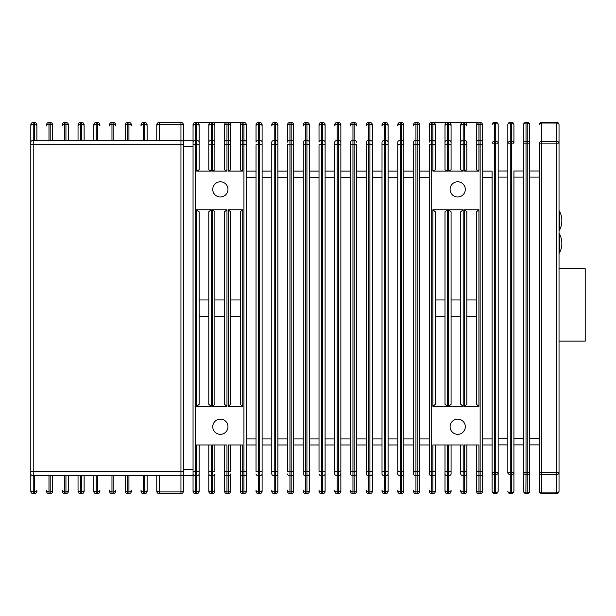 <?xml version="1.0" encoding="UTF-8"?>
<svg xmlns="http://www.w3.org/2000/svg" width="616" height="616" viewBox="0 0 616 616"><rect width="100%" height="100%" fill="white"/><g stroke="black" fill="none" stroke-linecap="round" stroke-linejoin="round"><path stroke-width="0.92" d="M465.311 426.726A7.608 7.608 0 0 0 457.703 419.119A7.608 7.608 0 0 0 450.096 426.726A7.608 7.608 0 0 0 457.703 434.334A7.608 7.608 0 0 0 465.311 426.726M465.311 189.381A7.608 7.608 0 0 0 457.703 181.774A7.608 7.608 0 0 0 450.096 189.381A7.608 7.608 0 0 0 457.703 196.989A7.608 7.608 0 0 0 465.311 189.381M227.966 189.381A7.608 7.608 0 0 0 220.359 181.774A7.608 7.608 0 0 0 212.751 189.381A7.608 7.608 0 0 0 220.359 196.989A7.608 7.608 0 0 0 227.966 189.381M227.966 426.726A7.608 7.608 0 0 0 220.359 419.119A7.608 7.608 0 0 0 212.751 426.726A7.608 7.608 0 0 0 220.359 434.334A7.608 7.608 0 0 0 227.966 426.726M193.047 473.95A2.433 1.725 0 0 0 195.48 475.675L195.48 491.884L196.696 491.884L196.696 475.675L195.48 475.675L195.48 471.371L196.696 471.371L196.696 444.983L211.226 444.983L211.226 471.371L212.443 471.371L212.443 444.983L226.973 444.983L226.973 471.371L228.19 471.371L228.19 444.983L242.719 444.983L242.719 471.371L243.936 471.371L243.936 144.737L240.286 144.737L240.286 124.871L240.286 169.808L242.719 171.125L228.19 171.125L228.19 144.737L224.54 144.737L224.54 124.871L224.54 169.808L226.973 171.125L212.443 171.125L212.443 144.737L208.793 144.737L208.793 124.871L208.793 169.808L211.226 171.125L196.696 171.125L196.696 144.737L195.48 144.737L195.48 471.371L193.047 471.371L193.047 490.167L193.047 124.871A2.433 2.433 0 0 1 195.48 122.438L243.936 122.438A2.433 2.433 0 0 1 246.369 124.871L246.369 490.167A2.433 1.725 0 0 1 243.936 491.884L243.936 475.675L242.719 475.675L242.719 491.884L243.936 491.884L243.936 493.67L242.719 493.67A2.433 2.433 0 0 1 240.286 491.237L240.286 490.167L240.286 491.237A2.433 2.433 0 0 0 242.719 493.67L242.719 491.884A2.433 1.725 0 0 1 240.286 490.167L240.286 473.95L240.286 490.167M211.226 122.438L204.173 122.438L211.226 122.438A2.433 2.433 0 0 0 208.793 124.871A2.433 2.433 0 0 1 211.226 122.438L211.226 140.433L212.443 140.433L212.443 124.216L211.226 124.216A2.433 1.725 0 0 0 208.793 125.941M448.648 406.337L448.648 209.771L451.081 211.789L451.081 404.319L448.648 406.337L463.178 406.337L460.745 404.319L460.745 211.789L463.178 209.771L463.178 406.337M448.648 209.771L463.178 209.771M432.902 406.337L432.902 209.771L435.335 211.789L435.335 404.319L432.902 406.337L447.432 406.337L444.998 404.319L444.998 211.789L447.432 209.771L447.432 406.337M432.902 209.771L447.432 209.771M448.648 171.125L448.648 144.737L444.998 144.737L444.998 124.871L444.998 169.808L447.432 171.125L432.902 171.125L432.902 144.737L431.685 144.737L431.685 471.371L432.902 471.371L432.902 444.983L447.432 444.983L447.432 471.371L448.648 471.371L448.648 444.983L463.178 444.983L463.178 471.371L464.395 471.371L464.395 444.983L478.925 444.983L478.925 471.371L480.141 471.371L480.141 144.737L478.925 144.737L478.925 171.125L464.395 171.125L466.828 169.808L466.828 142.157A2.433 1.725 0 0 0 464.395 140.433L464.395 124.216L463.178 124.216L463.178 140.433L464.395 140.433L464.395 144.737L463.178 144.737L463.178 171.125L448.648 171.125L451.081 169.808L451.081 124.871A2.433 2.433 0 0 0 448.648 122.438L480.141 122.438A2.433 2.433 0 0 1 482.574 124.871L482.574 491.237L482.574 471.371L480.141 471.371L480.141 475.675L478.925 475.675L478.925 491.884L480.141 491.884L480.141 475.675A2.433 1.725 0 0 0 482.574 473.95M464.395 406.337L464.395 209.771L466.828 211.789L466.828 404.319L464.395 406.337L478.925 406.337L476.491 404.319L476.491 211.789L478.925 209.771L478.925 406.337M464.395 209.771L478.925 209.771M196.696 406.337L196.696 209.771L199.13 211.789L199.13 404.319L196.696 406.337L211.226 406.337L208.793 404.319L208.793 211.789L211.226 209.771L211.226 406.337M196.696 209.771L211.226 209.771M212.443 406.337L212.443 209.771L214.876 211.789L214.876 404.319L212.443 406.337L226.973 406.337L224.54 404.319L224.54 211.789L226.973 209.771L226.973 406.337M212.443 209.771L226.973 209.771M228.19 406.337L228.19 209.771L230.623 211.789L230.623 404.319L228.19 406.337L242.719 406.337L240.286 404.319L240.286 211.789L242.719 209.771L242.719 406.337M228.19 209.771L242.719 209.771M199.13 124.871A2.433 2.433 0 0 0 196.696 122.438A2.433 2.433 0 0 1 199.13 124.871L199.13 169.808L196.696 171.125M199.13 444.983L199.13 491.237A2.433 2.433 0 0 1 196.696 493.67L195.48 493.67A2.433 2.433 0 0 1 193.047 491.237L193.047 490.167A2.433 1.725 0 0 0 195.48 491.884L195.48 493.67M199.13 473.95L199.13 471.371L196.696 471.371L196.696 475.675A2.433 1.725 0 0 0 199.13 473.95M208.793 473.95L208.793 490.167L208.793 473.95A2.433 1.725 0 0 0 211.226 475.675L211.226 491.884L212.443 491.884L212.443 475.675L211.226 475.675L211.226 471.371L208.793 471.371L208.793 473.95L208.793 444.983M208.793 490.167L208.793 491.237L208.793 490.167A2.433 1.725 0 0 0 211.226 491.884L211.226 493.67L212.443 493.67A2.433 2.433 0 0 0 214.876 491.237L214.876 490.167L214.876 491.237A2.433 2.433 0 0 1 212.443 493.67L212.443 491.884A2.433 1.725 0 0 0 214.876 490.167L214.876 473.95A2.433 1.725 0 0 1 212.443 475.675L212.443 471.371L214.876 471.371L214.876 444.983M212.443 122.438A2.433 2.433 0 0 1 214.876 124.871A2.433 2.433 0 0 0 212.443 122.438L212.443 124.216A2.433 1.725 0 0 1 214.876 125.941L214.876 169.808L212.443 171.125M214.876 125.941L214.876 144.737L212.443 144.737L212.443 140.433A2.433 1.725 0 0 1 214.876 142.157M224.54 473.95L224.54 490.167L224.54 473.95A2.433 1.725 0 0 0 226.973 475.675L226.973 491.884L228.19 491.884L228.19 475.675L226.973 475.675L226.973 471.371L224.54 471.371L224.54 473.95L224.54 444.983M224.54 491.237A2.433 2.433 0 0 0 226.973 493.67A2.433 2.433 0 0 1 224.54 491.237L224.54 490.167A2.433 1.725 0 0 0 226.973 491.884L226.973 493.67L228.19 493.67A2.433 2.433 0 0 0 230.623 491.237L230.623 473.95A2.433 1.725 0 0 1 228.19 475.675L228.19 471.371L230.623 471.371L230.623 444.983M230.623 124.871A2.433 2.433 0 0 0 228.19 122.438A2.433 2.433 0 0 1 230.623 124.871L230.623 169.808L228.19 171.125M240.286 473.95A2.433 1.725 0 0 0 242.719 475.675L242.719 471.371L240.286 471.371L240.286 473.95L240.286 444.983M435.335 444.983L435.335 491.237A2.433 2.433 0 0 1 432.902 493.67L431.685 493.67A2.433 2.433 0 0 1 429.252 491.237L429.252 490.167A2.433 1.725 0 0 0 431.685 491.884L432.902 491.884L432.902 475.675L431.685 475.675L431.685 493.67A2.433 2.433 0 0 1 429.252 491.237M435.335 473.95L435.335 471.371L432.902 471.371L432.902 475.675A2.433 1.725 0 0 0 435.335 473.95M429.252 124.871A2.433 2.433 0 0 1 431.685 122.438L431.685 140.433A2.433 1.725 0 0 0 429.252 142.157L429.252 124.871A2.433 2.433 0 0 1 431.685 122.438L432.902 122.438A2.433 2.433 0 0 1 435.335 124.871L435.335 169.808L432.902 171.125M429.252 473.95A2.433 1.725 0 0 0 431.685 475.675L431.685 471.371L429.252 471.371L429.252 473.95L429.252 144.737L431.685 144.737L431.685 140.433L432.902 140.433A2.433 1.725 0 0 1 435.335 142.157L435.335 144.737L432.902 144.737L432.902 124.216L431.685 124.216A2.433 1.725 0 0 0 429.252 125.941M444.998 473.95L444.998 490.167L444.998 473.95A2.433 1.725 0 0 0 447.432 475.675L447.432 491.884L448.648 491.884L448.648 475.675L447.432 475.675L447.432 471.371L444.998 471.371L444.998 473.95L444.998 444.983M444.998 490.167L444.998 491.237L444.998 490.167A2.433 1.725 0 0 0 447.432 491.884L447.432 493.67L448.648 493.67A2.433 2.433 0 0 0 451.081 491.237L451.081 490.167A2.433 1.725 0 0 1 448.648 491.884L448.648 493.67A2.433 2.433 0 0 0 451.081 491.237M466.828 444.983L466.828 491.237A2.433 2.433 0 0 1 464.395 493.67L463.178 493.67A2.433 2.433 0 0 1 460.745 491.237L460.745 490.167A2.433 1.725 0 0 0 463.178 491.884L464.395 491.884L464.395 475.675L463.178 475.675L463.178 493.67A2.433 2.433 0 0 1 460.745 491.237M466.828 491.237A2.433 2.433 0 0 1 464.395 493.67L464.395 491.884A2.433 1.725 0 0 0 466.828 490.167L466.828 471.371L464.395 471.371L464.395 475.675A2.433 1.725 0 0 0 466.828 473.95M476.491 473.95L476.491 490.167L476.491 473.95A2.433 1.725 0 0 0 478.925 475.675L478.925 471.371L476.491 471.371L476.491 473.95L476.491 444.983M476.491 490.167L476.491 491.237L476.491 490.167A2.433 1.725 0 0 0 478.925 491.884L478.925 493.67L480.141 493.67A2.433 2.433 0 0 0 482.574 491.237A2.433 2.433 0 0 1 480.141 493.67L480.141 491.884A2.433 1.725 0 0 0 482.574 490.167M476.491 124.871L476.491 144.737L476.491 124.871A2.433 2.433 0 0 1 478.925 122.438A2.433 2.433 0 0 0 476.491 124.871M478.925 171.125L476.491 169.808L476.491 144.737L478.925 144.737L478.925 140.433L480.141 140.433L480.141 124.216L478.925 124.216L478.925 140.433A2.433 1.725 0 0 0 476.491 142.157M451.081 444.983L451.081 473.95L451.081 471.371L448.648 471.371L448.648 475.675A2.433 1.725 0 0 0 451.081 473.95M460.745 473.95A2.433 1.725 0 0 0 463.178 475.675L463.178 471.371L460.745 471.371L460.745 473.95L460.745 444.983M463.178 171.125L460.745 169.808L460.745 124.871A2.433 2.433 0 0 1 463.178 122.438A2.433 2.433 0 0 0 460.745 124.871M482.574 142.157A2.433 1.725 0 0 0 480.141 140.433L480.141 144.737L482.574 144.737L482.574 124.871A2.433 2.433 0 0 0 480.141 122.438L480.141 124.216A2.433 1.725 0 0 1 482.574 125.941M482.574 171.125L492.092 171.125L492.092 491.129L492.092 444.983L482.574 444.983M435.335 124.871A2.433 2.433 0 0 0 432.902 122.438L448.648 122.438A2.433 2.433 0 0 1 451.081 124.871M246.369 473.95L246.369 471.371L243.936 471.371L243.936 475.675A2.433 1.725 0 0 0 246.369 473.95M246.369 142.157A2.433 1.725 0 0 0 243.936 140.433L243.936 144.737L246.369 144.737L246.369 124.871A2.433 2.433 0 0 0 243.936 122.438L243.936 124.216L242.719 124.216L242.719 140.433L243.936 140.433L243.936 124.216A2.433 1.725 0 0 1 246.369 125.941M256.033 124.871A2.433 2.433 0 0 1 258.466 122.438L258.466 140.433A2.433 1.725 0 0 0 256.033 142.157L256.033 124.871A2.433 2.433 0 0 1 258.466 122.438L259.683 122.438A2.433 2.433 0 0 1 262.116 124.871L262.116 491.237A2.433 2.433 0 0 1 259.683 493.67L258.466 493.67A2.433 2.433 0 0 1 256.033 491.237L256.033 490.167A2.433 1.725 0 0 0 258.466 491.884L259.683 491.884L259.683 475.675L258.466 475.675L258.466 493.67A2.433 2.433 0 0 1 256.033 491.237M256.033 473.95A2.433 1.725 0 0 0 258.466 475.675L258.466 471.371L256.033 471.371L256.033 144.737L258.466 144.737L258.466 471.371L259.683 471.371L259.683 144.737L258.466 144.737L258.466 140.433L259.683 140.433L259.683 124.216L258.466 124.216A2.433 1.725 0 0 0 256.033 125.941M246.369 171.125L256.033 171.125M256.033 444.983L246.369 444.983M413.505 124.871A2.433 2.433 0 0 1 415.939 122.438L415.939 124.216A2.433 1.725 0 0 0 413.505 125.941L413.505 124.871A2.433 2.433 0 0 1 415.939 122.438L417.155 122.438A2.433 2.433 0 0 1 419.588 124.871L419.588 491.237A2.433 2.433 0 0 1 417.155 493.67L415.939 493.67A2.433 2.433 0 0 1 413.505 491.237L413.505 490.167A2.433 1.725 0 0 0 415.939 491.884L417.155 491.884L417.155 475.675L415.939 475.675L415.939 493.67A2.433 2.433 0 0 1 413.505 491.237M419.588 491.237A2.433 2.433 0 0 1 417.155 493.67L417.155 491.884A2.433 1.725 0 0 0 419.588 490.167L419.588 471.371L417.155 471.371L417.155 144.737L415.939 144.737L415.939 471.371L417.155 471.371L417.155 475.675A2.433 1.725 0 0 0 419.588 473.95M419.588 142.157A2.433 1.725 0 0 0 417.155 140.433L417.155 144.737L419.588 144.737L419.588 125.941A2.433 1.725 0 0 0 417.155 124.216L415.939 124.216L415.939 140.433L417.155 140.433L417.155 122.438A2.433 2.433 0 0 1 419.588 124.871M419.588 171.125L429.252 171.125M429.252 444.983L419.588 444.983M262.116 473.95L262.116 471.371L259.683 471.371L259.683 475.675A2.433 1.725 0 0 0 262.116 473.95M262.116 142.157A2.433 1.725 0 0 0 259.683 140.433L259.683 144.737L262.116 144.737L262.116 125.941A2.433 1.725 0 0 0 259.683 124.216L259.683 122.438A2.433 2.433 0 0 1 262.116 124.871M271.779 124.871A2.433 2.433 0 0 1 274.212 122.438L274.212 124.216A2.433 1.725 0 0 0 271.779 125.941L271.779 124.871A2.433 2.433 0 0 1 274.212 122.438L275.429 122.438A2.433 2.433 0 0 1 277.87 124.871L277.87 490.167A2.433 1.725 0 0 1 275.429 491.884L275.429 475.675L274.212 475.675L274.212 491.884L275.429 491.884L275.429 493.67L274.212 493.67A2.433 2.433 0 0 1 271.779 491.237L271.779 490.167A2.433 1.725 0 0 0 274.212 491.884L274.212 493.67A2.433 2.433 0 0 1 271.779 491.237M271.779 473.95A2.433 1.725 0 0 0 274.212 475.675L274.212 471.371L271.779 471.371L271.779 473.95L271.779 142.157A2.433 1.725 0 0 1 274.212 140.433L275.429 140.433L275.429 124.216L274.212 124.216L274.212 471.371L275.429 471.371L275.429 144.737L271.779 144.737M262.116 171.125L271.779 171.125M271.779 444.983L262.116 444.983M397.759 124.871A2.433 2.433 0 0 1 400.192 122.438L400.192 124.216A2.433 1.725 0 0 0 397.759 125.941L397.759 124.871A2.433 2.433 0 0 1 400.192 122.438L401.409 122.438A2.433 2.433 0 0 1 403.842 124.871L403.842 491.237A2.433 2.433 0 0 1 401.409 493.67L400.192 493.67A2.433 2.433 0 0 1 397.759 491.237L397.759 490.167A2.433 1.725 0 0 0 400.192 491.884L401.409 491.884L401.409 475.675L400.192 475.675L400.192 493.67A2.433 2.433 0 0 1 397.759 491.237M403.842 491.237A2.433 2.433 0 0 1 401.409 493.67L401.409 491.884A2.433 1.725 0 0 0 403.842 490.167L403.842 471.371L401.409 471.371L401.409 144.737L400.192 144.737L400.192 471.371L401.409 471.371L401.409 475.675A2.433 1.725 0 0 0 403.842 473.95M403.842 142.157A2.433 1.725 0 0 0 401.409 140.433L401.409 144.737L403.842 144.737L403.842 125.941A2.433 1.725 0 0 0 401.409 124.216L400.192 124.216L400.192 140.433L401.409 140.433L401.409 122.438A2.433 2.433 0 0 1 403.842 124.871M413.505 142.157L413.505 144.737L413.505 142.157A2.433 1.725 0 0 1 415.939 140.433L415.939 144.737L413.505 144.737L413.505 473.95L413.505 471.371L415.939 471.371L415.939 475.675A2.433 1.725 0 0 1 413.505 473.95M403.842 171.125L413.505 171.125M413.505 444.983L403.842 444.983M277.87 473.95L277.87 471.371L275.429 471.371L275.429 475.675A2.433 1.725 0 0 0 277.87 473.95M277.87 142.157A2.433 1.725 0 0 0 275.429 140.433L275.429 144.737L277.87 144.737L277.87 124.871A2.433 2.433 0 0 0 275.429 122.438L275.429 124.216A2.433 1.725 0 0 1 277.87 125.941M287.526 124.871A2.433 2.433 0 0 1 289.959 122.438L289.959 140.433A2.433 1.725 0 0 0 287.526 142.157L287.526 124.871A2.433 2.433 0 0 1 289.959 122.438L291.175 122.438A2.433 2.433 0 0 1 293.616 124.871L293.616 491.237A2.433 2.433 0 0 1 291.175 493.67L289.959 493.67A2.433 2.433 0 0 1 287.526 491.237L287.526 490.167A2.433 1.725 0 0 0 289.959 491.884L291.175 491.884L291.175 475.675L289.959 475.675L289.959 493.67A2.433 2.433 0 0 1 287.526 491.237M287.526 473.95A2.433 1.725 0 0 0 289.959 475.675L289.959 471.371L287.526 471.371L287.526 144.737L289.959 144.737L289.959 471.371L291.175 471.371L291.175 144.737L289.959 144.737L289.959 140.433L291.175 140.433L291.175 124.216L289.959 124.216A2.433 1.725 0 0 0 287.526 125.941M277.87 171.125L287.526 171.125M287.526 444.983L277.87 444.983M382.012 124.871A2.433 2.433 0 0 1 384.446 122.438L384.446 124.216A2.433 1.725 0 0 0 382.012 125.941L382.012 124.871A2.433 2.433 0 0 1 384.446 122.438L385.662 122.438A2.433 2.433 0 0 1 388.095 124.871L388.095 491.237A2.433 2.433 0 0 1 385.662 493.67L384.446 493.67A2.433 2.433 0 0 1 382.012 491.237L382.012 490.167A2.433 1.725 0 0 0 384.446 491.884L385.662 491.884L385.662 475.675L384.446 475.675L384.446 493.67A2.433 2.433 0 0 1 382.012 491.237M388.095 473.95L388.095 471.371L385.662 471.371L385.662 144.737L384.446 144.737L384.446 471.371L385.662 471.371L385.662 475.675A2.433 1.725 0 0 0 388.095 473.95M388.095 142.157A2.433 1.725 0 0 0 385.662 140.433L385.662 144.737L388.095 144.737L388.095 125.941A2.433 1.725 0 0 0 385.662 124.216L384.446 124.216L384.446 140.433L385.662 140.433L385.662 122.438A2.433 2.433 0 0 1 388.095 124.871M397.759 142.157L397.759 144.737L397.759 142.157A2.433 1.725 0 0 1 400.192 140.433L400.192 144.737L397.759 144.737L397.759 473.95L397.759 471.371L400.192 471.371L400.192 475.675A2.433 1.725 0 0 1 397.759 473.95M388.095 171.125L397.759 171.125M397.759 444.983L388.095 444.983M293.616 491.237A2.433 2.433 0 0 1 291.175 493.67L291.175 491.884A2.433 1.725 0 0 0 293.616 490.167L293.616 471.371L291.175 471.371L291.175 475.675A2.433 1.725 0 0 0 293.616 473.95M293.616 144.737L291.175 144.737L291.175 140.433A2.433 1.725 0 0 1 293.616 142.157L293.616 125.941A2.433 1.725 0 0 0 291.175 124.216L291.175 122.438A2.433 2.433 0 0 1 293.616 124.871M303.272 124.871A2.433 2.433 0 0 1 305.705 122.438L305.705 124.216A2.433 1.725 0 0 0 303.272 125.941L303.272 124.871A2.433 2.433 0 0 1 305.705 122.438L306.93 122.438A2.433 2.433 0 0 1 309.363 124.871L309.363 491.237A2.433 2.433 0 0 1 306.93 493.67L305.705 493.67A2.433 2.433 0 0 1 303.272 491.237L303.272 490.167A2.433 1.725 0 0 0 305.705 491.884L306.93 491.884L306.93 475.675L305.705 475.675L305.705 493.67A2.433 2.433 0 0 1 303.272 491.237M303.272 142.157L303.272 144.737L303.272 142.157A2.433 1.725 0 0 1 305.705 140.433L306.93 140.433L306.93 124.216L305.705 124.216L305.705 471.371L306.93 471.371L306.93 144.737L303.272 144.737L303.272 473.95L303.272 471.371L305.705 471.371L305.705 475.675A2.433 1.725 0 0 1 303.272 473.95M293.616 171.125L303.272 171.125M303.272 444.983L293.616 444.983M366.266 124.871A2.433 2.433 0 0 1 368.699 122.438L368.699 124.216A2.433 1.725 0 0 0 366.266 125.941L366.266 124.871A2.433 2.433 0 0 1 368.699 122.438L369.916 122.438A2.433 2.433 0 0 1 372.349 124.871L372.349 491.237A2.433 2.433 0 0 1 369.916 493.67L368.699 493.67A2.433 2.433 0 0 1 366.266 491.237L366.266 490.167A2.433 1.725 0 0 0 368.699 491.884L369.916 491.884L369.916 475.675L368.699 475.675L368.699 493.67A2.433 2.433 0 0 1 366.266 491.237M372.349 491.237A2.433 2.433 0 0 1 369.916 493.67L369.916 491.884A2.433 1.725 0 0 0 372.349 490.167L372.349 471.371L369.916 471.371L369.916 144.737L368.699 144.737L368.699 471.371L369.916 471.371L369.916 475.675A2.433 1.725 0 0 0 372.349 473.95M372.349 142.157A2.433 1.725 0 0 0 369.916 140.433L369.916 144.737L372.349 144.737L372.349 125.941A2.433 1.725 0 0 0 369.916 124.216L368.699 124.216L368.699 140.433L369.916 140.433L369.916 122.438A2.433 2.433 0 0 1 372.349 124.871M382.012 142.157L382.012 144.737L382.012 142.157A2.433 1.725 0 0 1 384.446 140.433L384.446 144.737L382.012 144.737L382.012 473.95L382.012 471.371L384.446 471.371L384.446 475.675A2.433 1.725 0 0 1 382.012 473.95M372.349 171.125L382.012 171.125M382.012 444.983L372.349 444.983M309.363 491.237A2.433 2.433 0 0 1 306.93 493.67L306.93 491.884A2.433 1.725 0 0 0 309.363 490.167L309.363 471.371L306.93 471.371L306.93 475.675A2.433 1.725 0 0 0 309.363 473.95M309.363 142.157A2.433 1.725 0 0 0 306.93 140.433L306.93 144.737L309.363 144.737L309.363 125.941A2.433 1.725 0 0 0 306.93 124.216L306.93 122.438A2.433 2.433 0 0 1 309.363 124.871M319.019 124.871A2.433 2.433 0 0 1 321.452 122.438L321.452 140.433A2.433 1.725 0 0 0 319.019 142.157L319.019 124.871A2.433 2.433 0 0 1 321.452 122.438L322.676 122.438A2.433 2.433 0 0 1 325.109 124.871L325.109 491.237A2.433 2.433 0 0 1 322.676 493.67L321.452 493.67A2.433 2.433 0 0 1 319.019 491.237L319.019 490.167A2.433 1.725 0 0 0 321.452 491.884L322.676 491.884L322.676 475.675L321.452 475.675L321.452 493.67A2.433 2.433 0 0 1 319.019 491.237M319.019 473.95A2.433 1.725 0 0 0 321.452 475.675L321.452 471.371L319.019 471.371L319.019 144.737L321.452 144.737L321.452 471.371L322.676 471.371L322.676 144.737L321.452 144.737L321.452 140.433L322.676 140.433L322.676 124.216L321.452 124.216A2.433 1.725 0 0 0 319.019 125.941M309.363 171.125L319.019 171.125M319.019 444.983L309.363 444.983M356.602 142.157A2.433 1.725 0 0 0 354.169 140.433L354.169 122.438A2.433 2.433 0 0 1 356.602 124.871A2.433 2.433 0 0 0 354.169 122.438L352.953 122.438L352.953 140.433L354.169 140.433L354.169 144.737L356.602 144.737L356.602 491.237L356.602 471.371L354.169 471.371L354.169 144.737L352.953 144.737L352.953 471.371L354.169 471.371L354.169 475.675L352.953 475.675L352.953 491.884L354.169 491.884L354.169 475.675A2.433 1.725 0 0 0 356.602 473.95M366.266 142.157L366.266 144.737L366.266 142.157A2.433 1.725 0 0 1 368.699 140.433L368.699 144.737L366.266 144.737L366.266 473.95L366.266 471.371L368.699 471.371L368.699 475.675A2.433 1.725 0 0 1 366.266 473.95M356.602 171.125L366.266 171.125M366.266 444.983L356.602 444.983M325.109 491.237A2.433 2.433 0 0 1 322.676 493.67L322.676 491.884A2.433 1.725 0 0 0 325.109 490.167L325.109 471.371L322.676 471.371L322.676 475.675A2.433 1.725 0 0 0 325.109 473.95M325.109 142.157A2.433 1.725 0 0 0 322.676 140.433L322.676 144.737L325.109 144.737L325.109 125.941A2.433 1.725 0 0 0 322.676 124.216L322.676 122.438A2.433 2.433 0 0 1 325.109 124.871M334.765 124.871A2.433 2.433 0 0 1 337.206 122.438L337.206 124.216A2.433 1.725 0 0 0 334.765 125.941L334.765 124.871A2.433 2.433 0 0 1 337.206 122.438L338.423 122.438A2.433 2.433 0 0 1 340.856 124.871L340.856 491.237A2.433 2.433 0 0 1 338.423 493.67L337.206 493.67A2.433 2.433 0 0 1 334.765 491.237L334.765 490.167A2.433 1.725 0 0 0 337.206 491.884L338.423 491.884L338.423 475.675L337.206 475.675L337.206 493.67A2.433 2.433 0 0 1 334.765 491.237M334.765 142.157L334.765 144.737L334.765 142.157A2.433 1.725 0 0 1 337.206 140.433L338.423 140.433L338.423 124.216L337.206 124.216L337.206 471.371L338.423 471.371L338.423 144.737L334.765 144.737L334.765 473.95L334.765 471.371L337.206 471.371L337.206 475.675A2.433 1.725 0 0 1 334.765 473.95M325.109 171.125L334.765 171.125M334.765 444.983L325.109 444.983M356.602 490.167A2.433 1.725 0 0 1 354.169 491.884L354.169 493.67A2.433 2.433 0 0 0 356.602 491.237A2.433 2.433 0 0 1 354.169 493.67L352.953 493.67A2.433 2.433 0 0 1 350.512 491.237L350.512 490.167A2.433 1.725 0 0 0 352.953 491.884L352.953 493.67A2.433 2.433 0 0 1 350.512 491.237M340.856 473.95L340.856 471.371L338.423 471.371L338.423 475.675A2.433 1.725 0 0 0 340.856 473.95M340.856 142.157A2.433 1.725 0 0 0 338.423 140.433L338.423 144.737L340.856 144.737L340.856 125.941A2.433 1.725 0 0 0 338.423 124.216L338.423 122.438A2.433 2.433 0 0 1 340.856 124.871M356.602 125.941A2.433 1.725 0 0 0 354.169 124.216L352.953 124.216A2.433 1.725 0 0 0 350.512 125.941L350.512 124.871A2.433 2.433 0 0 1 352.953 122.438A2.433 2.433 0 0 0 350.512 124.871M350.512 142.157L350.512 144.737L350.512 142.157A2.433 1.725 0 0 1 352.953 140.433L352.953 144.737L350.512 144.737L350.512 473.95L350.512 471.371L352.953 471.371L352.953 475.675A2.433 1.725 0 0 1 350.512 473.95M340.856 171.125L350.512 171.125M350.512 444.983L340.856 444.983M208.793 491.237A2.433 2.433 0 0 0 211.226 493.67A2.433 2.433 0 0 1 208.793 491.237M226.973 122.438A2.433 2.433 0 0 0 224.54 124.871A2.433 2.433 0 0 1 226.973 122.438L226.973 140.433L228.19 140.433L228.19 124.216L226.973 124.216A2.433 1.725 0 0 0 224.54 125.941M242.719 122.438A2.433 2.433 0 0 0 240.286 124.871A2.433 2.433 0 0 1 242.719 122.438L242.719 124.216A2.433 1.725 0 0 0 240.286 125.941M243.936 493.67A2.433 2.433 0 0 0 246.369 491.237A2.433 2.433 0 0 1 243.936 493.67M275.429 493.67A2.433 2.433 0 0 0 277.87 491.237A2.433 2.433 0 0 1 275.429 493.67M476.491 491.237A2.433 2.433 0 0 0 478.925 493.67A2.433 2.433 0 0 1 476.491 491.237M466.828 124.871A2.433 2.433 0 0 0 464.395 122.438A2.433 2.433 0 0 1 466.828 124.871M444.998 491.237A2.433 2.433 0 0 0 447.432 493.67A2.433 2.433 0 0 1 444.998 491.237M447.432 122.438A2.433 2.433 0 0 0 444.998 124.871A2.433 2.433 0 0 1 447.432 122.438L447.432 140.433L448.648 140.433L448.648 124.216L447.432 124.216A2.433 1.725 0 0 0 444.998 125.941M147.116 125.941L147.116 140.694L147.116 125.941A2.433 1.725 0 0 0 144.683 124.216L143.466 124.216L143.466 140.694L128.936 140.433A2.433 1.725 0 0 1 130.222 140.694M147.116 475.413L147.116 491.237L147.116 475.413M156.772 140.694L156.772 124.871L156.772 140.694M156.772 490.167L156.772 475.413L156.772 490.167A2.433 1.725 180 0 0 159.213 491.884L180.95 491.884L180.95 475.675L159.213 475.675A2.433 1.725 180 0 1 157.919 475.413M126.426 140.694A2.433 1.725 0 0 1 127.712 140.433L128.936 140.433L128.936 124.216A2.433 1.725 0 0 1 131.37 125.941L131.37 124.871A2.433 2.433 0 0 0 128.936 122.438L127.712 122.438L127.712 140.694L113.182 140.433A2.433 1.725 0 0 1 114.476 140.694M114.476 475.413A2.433 1.725 180 0 1 113.182 475.675L127.712 475.413L127.712 491.884L128.936 491.884A2.433 1.725 180 0 0 131.37 490.167L131.37 491.237A2.433 2.433 0 0 1 128.936 493.67L127.712 493.67A2.433 2.433 0 0 1 125.279 491.237L125.279 475.413L125.279 491.237M143.466 122.438L143.466 124.216A2.433 1.725 0 0 0 141.025 125.941L141.025 124.871A2.433 2.433 0 0 1 143.466 122.438L144.683 122.438A2.433 2.433 0 0 1 147.116 124.871M130.222 475.413A2.433 1.725 180 0 1 128.936 475.675L143.466 475.413L143.466 491.884A2.433 1.725 180 0 1 141.025 490.167L141.025 491.237A2.433 2.433 0 0 0 143.466 493.67L144.683 493.67L144.683 475.413L159.213 475.413L159.213 493.67L180.95 493.67L180.95 491.884A2.433 1.725 180 0 0 183.383 490.167L183.383 491.237A2.433 2.433 0 0 1 180.95 493.67M110.68 140.694A2.433 1.725 0 0 1 111.966 140.433L113.182 140.433L113.182 124.216A2.433 1.725 0 0 1 115.623 125.941L115.623 124.871A2.433 2.433 0 0 0 113.182 122.438L111.966 122.438L111.966 140.694L97.436 140.433A2.433 1.725 0 0 1 98.729 140.694M113.182 493.67L113.182 491.884A2.433 1.725 180 0 0 115.623 490.167L115.623 491.237A2.433 2.433 0 0 1 113.182 493.67L111.966 493.67A2.433 2.433 0 0 1 109.532 491.237L109.532 490.167A2.433 1.725 180 0 0 111.966 491.884L113.182 491.884L113.182 475.675L111.966 475.675A2.433 1.725 180 0 1 110.68 475.413M125.279 140.694L125.279 124.871L125.279 140.694M94.933 140.694A2.433 1.725 0 0 1 96.219 140.433L97.436 140.433L97.436 124.216A2.433 1.725 0 0 1 99.877 125.941L99.877 124.871A2.433 2.433 0 0 0 97.436 122.438L96.219 122.438L96.219 140.694L81.689 140.433A2.433 1.725 0 0 1 82.983 140.694M82.983 475.413A2.433 1.725 180 0 1 81.689 475.675L96.219 475.413L96.219 491.884L97.436 491.884A2.433 1.725 180 0 0 99.877 490.167L99.877 491.237A2.433 2.433 0 0 1 97.436 493.67L96.219 493.67A2.433 2.433 0 0 1 93.786 491.237L93.786 475.413L93.786 491.237M113.182 122.438L113.182 124.216L111.966 124.216A2.433 1.725 0 0 0 109.532 125.941L109.532 124.871A2.433 2.433 0 0 1 111.966 122.438M84.13 125.941L84.13 140.694L84.13 125.941A2.433 1.725 0 0 0 81.689 124.216L80.473 124.216L80.473 140.694L65.943 140.433A2.433 1.725 0 0 1 67.236 140.694M84.13 475.413L84.13 491.237L84.13 475.413M93.786 140.694L93.786 124.871L93.786 140.694M68.376 125.941L68.376 140.694L68.376 125.941A2.433 1.725 0 0 0 65.943 124.216L64.726 124.216L64.726 140.694L50.196 140.433A2.433 1.725 0 0 1 51.49 140.694M68.376 475.413L68.376 491.237L68.376 475.413M78.04 140.694L78.04 124.871L78.04 140.694M78.04 490.167L78.04 475.413L78.04 490.167A2.433 1.725 180 0 0 80.473 491.884L81.689 491.884L81.689 475.675L80.473 475.675A2.433 1.725 180 0 1 79.187 475.413M52.63 125.941L52.63 140.694L52.63 125.941A2.433 1.725 0 0 0 50.196 124.216L48.98 124.216L48.98 140.694L34.45 140.694L34.45 124.216L33.233 124.216L33.233 140.433L34.45 140.433A2.433 1.725 180 0 1 35.743 140.694M52.63 475.413L52.63 491.237L52.63 475.413M64.726 122.438L64.726 124.216A2.433 1.725 0 0 0 62.293 125.941L62.293 124.871A2.433 2.433 0 0 1 64.726 122.438L65.943 122.438A2.433 2.433 0 0 1 68.376 124.871M51.49 475.413A2.433 1.725 180 0 1 50.196 475.675L64.726 475.413L64.726 491.884A2.433 1.725 180 0 1 62.293 490.167L62.293 491.237A2.433 2.433 0 0 0 64.726 493.67L65.943 493.67L65.943 475.413L80.473 475.413L80.473 493.67A2.433 2.433 0 0 1 78.04 491.237M36.883 125.941L36.883 140.694L36.883 125.941A2.433 1.725 180 0 0 34.45 124.216L34.45 122.438A2.433 2.433 0 0 1 36.883 124.871L36.883 125.941M35.743 475.413A2.433 1.725 180 0 1 34.45 475.675L33.233 475.675A2.433 1.725 180 0 1 30.8 473.95L30.8 471.371L180.95 471.371L180.95 144.737L33.233 144.737L33.233 491.884L34.45 491.884A2.433 1.725 180 0 0 36.883 490.167L36.883 491.237A2.433 2.433 0 0 1 34.45 493.67L33.233 493.67A2.433 2.433 0 0 1 30.8 491.237L30.8 125.941A2.433 1.725 180 0 1 33.233 124.216L33.233 122.438L34.45 122.438M48.98 122.438L48.98 124.216A2.433 1.725 0 0 0 46.547 125.941L46.547 124.871A2.433 2.433 0 0 1 48.98 122.438L50.196 122.438A2.433 2.433 0 0 1 52.63 124.871M34.45 493.67L34.45 475.413L48.98 475.413L48.98 491.884A2.433 1.725 180 0 1 46.547 490.167L46.547 491.237A2.433 2.433 0 0 0 48.98 493.67L50.196 493.67L50.196 475.675L48.98 475.675A2.433 1.725 180 0 1 47.694 475.413M30.8 473.95L30.8 491.237A2.433 2.433 0 0 0 33.233 493.67L33.233 491.884A2.433 1.725 180 0 1 30.8 490.167M156.772 125.941A2.433 1.725 180 0 1 159.213 124.216L159.213 140.433L180.95 140.433L180.95 124.216L159.213 124.216L159.213 122.438A2.433 2.433 0 0 0 156.772 124.871A2.433 2.433 0 0 1 159.213 122.438L180.95 122.438A2.433 2.433 0 0 1 183.383 124.871L183.383 490.167M111.966 493.67L111.966 475.413L96.219 475.675A2.433 1.725 180 0 1 94.933 475.413M157.919 140.694A2.433 1.725 180 0 1 159.213 140.433L144.683 140.433A2.433 1.725 0 0 1 145.969 140.694M183.383 142.157A2.433 1.725 180 0 0 180.95 140.433L180.95 144.737L183.383 144.737L183.383 125.941A2.433 1.725 180 0 0 180.95 124.216L180.95 122.438M183.383 473.95L183.383 471.371L180.95 471.371L180.95 475.675A2.433 1.725 180 0 0 183.383 473.95M183.383 140.694L193.047 140.694L193.047 144.737L195.48 144.737L195.48 140.433L196.696 140.433L196.696 124.216L195.48 124.216L195.48 140.433A2.433 1.725 0 0 0 193.047 142.157M193.047 475.413L183.383 475.413M78.04 124.871A2.433 2.433 0 0 1 80.473 122.438L81.689 122.438A2.433 2.433 0 0 1 84.13 124.871M84.13 491.237A2.433 2.433 0 0 1 81.689 493.67L80.473 493.67M156.772 491.237A2.433 2.433 0 0 0 159.213 493.67A2.433 2.433 0 0 1 156.772 491.237M52.63 491.237A2.433 2.433 0 0 1 50.196 493.67M68.376 491.237A2.433 2.433 0 0 1 65.943 493.67M93.786 124.871A2.433 2.433 0 0 1 96.219 122.438M125.279 124.871A2.433 2.433 0 0 1 127.712 122.438M147.116 491.237A2.433 2.433 0 0 1 144.683 493.67M33.233 122.438A2.433 2.433 0 0 0 30.8 124.871A2.433 2.433 0 0 1 33.233 122.438M559.028 230.615L559.52 230.122L559.52 211.111L559.028 210.618M559.028 268.722L585.2 268.722L585.2 341.141L559.028 341.141M559.028 143.12L541.764 143.12L541.764 472.772L559.028 472.772A2.433 1.725 180 0 1 556.595 474.497L556.595 141.395A2.433 1.725 180 0 1 559.028 143.12L559.028 491.129A2.433 1.725 180 0 1 556.595 492.846L556.595 474.497L541.764 474.497A2.433 1.725 180 0 1 539.331 472.772L539.331 143.12A2.433 1.725 180 0 1 541.764 141.395L556.595 141.395L556.595 123.046L541.764 123.046A2.433 1.725 180 0 0 539.331 124.763A2.433 2.433 0 0 1 541.764 122.33L556.595 122.33A2.433 2.433 0 0 1 559.028 124.763L559.028 143.12L559.028 124.763A2.433 2.433 0 0 0 556.595 122.33L556.595 123.046A2.433 1.725 180 0 1 559.028 124.763A2.433 2.433 0 0 0 556.595 122.33M523.585 124.64L523.585 491.252M525.887 122.338L527.234 122.33A2.433 2.433 0 0 1 529.668 124.763L529.668 491.129L529.668 177.1L539.331 177.1M539.331 171.017L529.668 171.017L529.668 124.763A2.433 1.725 180 0 0 527.234 123.046L526.018 123.046A2.433 1.725 180 0 0 523.585 124.763A2.433 2.433 0 0 1 526.018 122.33L526.018 141.395A2.433 1.725 180 0 0 523.585 143.12L526.018 143.12L526.018 472.772L527.234 472.772L527.234 143.12L526.018 143.12L526.018 141.395L527.234 141.395L527.234 122.33A2.433 2.433 0 0 1 529.668 124.763M539.331 444.875L529.668 444.875L529.668 491.129A2.433 2.433 0 0 1 527.234 493.562L526.018 493.562A2.433 2.433 0 0 1 523.585 491.129A2.433 1.725 180 0 0 526.018 492.846L527.234 492.846L527.234 474.497L526.018 474.497A2.433 1.725 180 0 1 523.585 472.772L526.018 472.772L525.887 493.562M510.271 122.33L511.488 122.33A2.433 2.433 0 0 1 513.921 124.763L513.921 143.12L513.921 124.763A2.433 1.725 180 0 0 511.488 123.046L510.271 123.046A2.433 1.725 180 0 0 507.838 124.763L507.838 143.12L507.838 124.763A2.433 2.433 0 0 1 510.271 122.33L510.271 141.395A2.433 1.725 180 0 0 507.838 143.12L507.838 472.772A2.433 1.725 180 0 0 510.271 474.497L510.271 492.846A2.433 1.725 180 0 1 507.838 491.129A2.433 2.433 0 0 0 510.271 493.562L511.488 493.562L511.488 474.497L510.271 474.497L510.271 472.772L511.488 472.772L511.488 143.12L510.271 143.12L510.271 472.772L507.838 472.772M492.092 124.763A2.433 2.433 0 0 1 494.525 122.33L494.525 123.046A2.433 1.725 180 0 0 492.092 124.763A2.433 2.433 0 0 1 494.525 122.33L495.741 122.33A2.433 2.433 0 0 1 498.175 124.763L498.175 491.129A2.433 1.725 180 0 1 495.741 492.846L495.741 474.497L494.525 474.497A2.433 1.725 180 0 1 492.092 472.772L495.741 472.772L495.741 143.12L494.525 143.12L494.525 492.846A2.433 1.725 180 0 1 492.092 491.129A2.433 2.433 0 0 0 494.525 493.562L495.741 493.562L495.741 492.846L494.525 492.846L494.525 493.562A2.433 2.433 0 0 1 492.092 491.129M498.175 171.017L507.838 171.017M507.838 444.875L498.175 444.875M523.585 171.017L513.921 171.017L513.921 491.129L513.921 177.1L523.585 177.1M523.585 444.875L513.921 444.875M539.331 491.129L539.331 472.772L541.764 472.772L541.764 492.846A2.433 1.725 180 0 1 539.331 491.129A2.433 2.433 0 0 0 541.764 493.562L556.595 493.562A2.433 2.433 0 0 0 559.028 491.129A2.433 2.433 0 0 1 556.595 493.562L556.595 492.846L541.764 492.846L541.764 493.562M529.668 491.252L529.668 444.875M529.668 143.12A2.433 1.725 180 0 0 527.234 141.395L527.234 143.12L529.668 143.12M529.668 472.772A2.433 1.725 180 0 1 527.234 474.497L527.234 472.772L529.668 472.772M529.668 491.129A2.433 1.725 180 0 1 527.234 492.846L527.358 493.562M507.838 143.12L510.271 143.12L510.271 141.395L511.488 141.395L511.488 143.12L513.921 143.12A2.433 1.725 180 0 0 511.488 141.395L511.488 122.33M513.921 472.772A2.433 1.725 180 0 1 511.488 474.497L511.488 472.772L513.921 472.772M511.488 493.562A2.433 2.433 0 0 0 513.921 491.129A2.433 1.725 180 0 1 511.488 492.846L510.271 492.846L510.271 493.562M494.525 141.395A2.433 1.725 180 0 0 492.092 143.12L494.525 143.12L494.525 141.395L495.741 141.395L495.741 123.046L494.525 123.046L494.525 141.395M498.175 124.763A2.433 1.725 180 0 0 495.741 123.046L495.741 122.33M498.175 143.12A2.433 1.725 180 0 0 495.741 141.395L495.741 143.12L498.175 143.12M498.175 472.772A2.433 1.725 180 0 1 495.741 474.497L495.741 472.772L498.175 472.772M498.175 491.129A2.433 2.433 0 0 1 495.741 493.562M559.028 253.438L559.52 252.945L559.52 233.934L559.028 233.441M464.395 171.125L464.395 144.737L466.828 144.737M444.998 142.157A2.433 1.725 0 0 1 447.432 140.433L447.432 171.125M240.286 142.157A2.433 1.725 0 0 1 242.719 140.433L242.719 171.125M224.54 142.157A2.433 1.725 0 0 1 226.973 140.433L226.973 171.125M208.793 142.157A2.433 1.725 0 0 1 211.226 140.433L211.226 171.125M199.13 142.157A2.433 1.725 0 0 0 196.696 140.433L196.696 144.737L199.13 144.737M230.623 142.157A2.433 1.725 0 0 0 228.19 140.433L228.19 144.737L230.623 144.737M460.745 144.737L463.178 144.737L463.178 140.433A2.433 1.725 0 0 0 460.745 142.157M451.081 142.157A2.433 1.725 0 0 0 448.648 140.433L448.648 144.737L451.081 144.737M478.925 122.438L478.925 124.216A2.433 1.725 0 0 0 476.491 125.941M199.13 491.237A2.433 2.433 0 0 1 196.696 493.67L196.696 491.884A2.433 1.725 0 0 0 199.13 490.167M199.13 125.941A2.433 1.725 0 0 0 196.696 124.216L196.696 122.438M195.48 122.438L195.48 124.216A2.433 1.725 0 0 0 193.047 125.941M492.092 177.208L482.574 177.208M482.574 438.9L492.092 438.9M463.178 122.438L463.178 124.216A2.433 1.725 0 0 0 460.745 125.941M466.828 125.941A2.433 1.725 0 0 0 464.395 124.216L464.395 122.438M230.623 125.941A2.433 1.725 0 0 0 228.19 124.216L228.19 122.438M230.623 491.237A2.433 2.433 0 0 1 228.19 493.67L228.19 491.884A2.433 1.725 0 0 0 230.623 490.167M451.081 125.941A2.433 1.725 0 0 0 448.648 124.216L448.648 122.438M256.033 177.208L246.369 177.208M246.369 438.9L256.033 438.9M435.335 125.941A2.433 1.725 0 0 0 432.902 124.216L432.902 122.438M435.335 491.237A2.433 2.433 0 0 1 432.902 493.67L432.902 491.884A2.433 1.725 0 0 0 435.335 490.167M429.252 177.208L419.588 177.208M419.588 438.9L429.252 438.9M262.116 491.237A2.433 2.433 0 0 1 259.683 493.67L259.683 491.884A2.433 1.725 0 0 0 262.116 490.167M271.779 177.208L262.116 177.208M262.116 438.9L271.779 438.9M413.505 177.208L403.842 177.208M403.842 438.9L413.505 438.9M287.526 177.208L277.87 177.208M277.87 438.9L287.526 438.9M397.759 177.208L388.095 177.208M388.095 438.9L397.759 438.9M303.272 177.208L293.616 177.208M293.616 438.9L303.272 438.9M388.095 491.237A2.433 2.433 0 0 1 385.662 493.67L385.662 491.884A2.433 1.725 0 0 0 388.095 490.167M382.012 177.208L372.349 177.208M372.349 438.9L382.012 438.9M319.019 177.208L309.363 177.208M309.363 438.9L319.019 438.9M366.266 177.208L356.602 177.208M356.602 438.9L366.266 438.9M334.765 177.208L325.109 177.208M325.109 438.9L334.765 438.9M350.512 177.208L340.856 177.208M340.856 438.9L350.512 438.9M340.856 491.237A2.433 2.433 0 0 1 338.423 493.67L338.423 491.884A2.433 1.725 0 0 0 340.856 490.167M435.335 316.154L444.998 316.154M435.335 299.954L444.998 299.954M451.081 316.154L460.745 316.154M451.081 299.954L460.745 299.954M466.828 299.954L476.491 299.954M466.828 316.154L476.491 316.154M230.623 316.154L240.286 316.154M230.623 299.954L240.286 299.954M214.876 316.154L224.54 316.154M214.876 299.954L224.54 299.954M199.13 299.954L208.793 299.954M199.13 316.154L208.793 316.154M47.694 140.694A2.433 1.725 0 0 1 48.98 140.433L50.196 140.433L50.196 122.438M52.63 490.167A2.433 1.725 180 0 1 50.196 491.884L48.98 491.884L48.98 493.67M63.44 140.694A2.433 1.725 0 0 1 64.726 140.433L65.943 140.433L65.943 122.438M67.236 475.413A2.433 1.725 180 0 1 65.943 475.675L64.726 475.675A2.433 1.725 180 0 1 63.44 475.413M68.376 490.167A2.433 1.725 180 0 1 65.943 491.884L64.726 491.884L64.726 493.67M79.187 140.694A2.433 1.725 0 0 1 80.473 140.433L81.689 140.433L81.689 122.438M78.04 125.941A2.433 1.725 0 0 1 80.473 124.216L80.473 122.438M84.13 490.167A2.433 1.725 180 0 1 81.689 491.884L81.689 493.67M93.786 125.941A2.433 1.725 0 0 1 96.219 124.216L97.436 124.216L97.436 122.438M96.219 493.67L96.219 491.884A2.433 1.725 180 0 1 93.786 490.167M98.729 475.413A2.433 1.725 180 0 1 97.436 475.675L97.436 493.67M125.279 125.941A2.433 1.725 0 0 1 127.712 124.216L128.936 124.216L128.936 122.438M128.936 493.67L128.936 475.675L127.712 475.675A2.433 1.725 180 0 1 126.426 475.413M127.712 493.67L127.712 491.884A2.433 1.725 180 0 1 125.279 490.167M142.173 140.694A2.433 1.725 0 0 1 143.466 140.433L144.683 140.433L144.683 122.438M145.969 475.413A2.433 1.725 180 0 1 144.683 475.675L143.466 475.675A2.433 1.725 180 0 1 142.173 475.413M147.116 490.167A2.433 1.725 180 0 1 144.683 491.884L143.466 491.884L143.466 493.67M30.8 142.157A2.433 1.725 180 0 1 33.233 140.433L33.233 144.737L30.8 144.737M183.383 469.323L193.047 469.323M193.047 146.777L183.383 146.777M498.175 438.792L507.838 438.792M507.838 177.1L498.175 177.1M513.921 438.792L523.585 438.792M529.668 438.792L539.331 438.792M541.764 122.33L541.764 143.12L539.331 143.12M526.018 122.33A2.433 2.433 0 0 0 523.585 124.763M559.52 230.122A20.651 20.651 0 0 0 559.52 211.111M559.52 252.945A20.651 20.651 0 0 0 559.52 233.934"/></g></svg>
